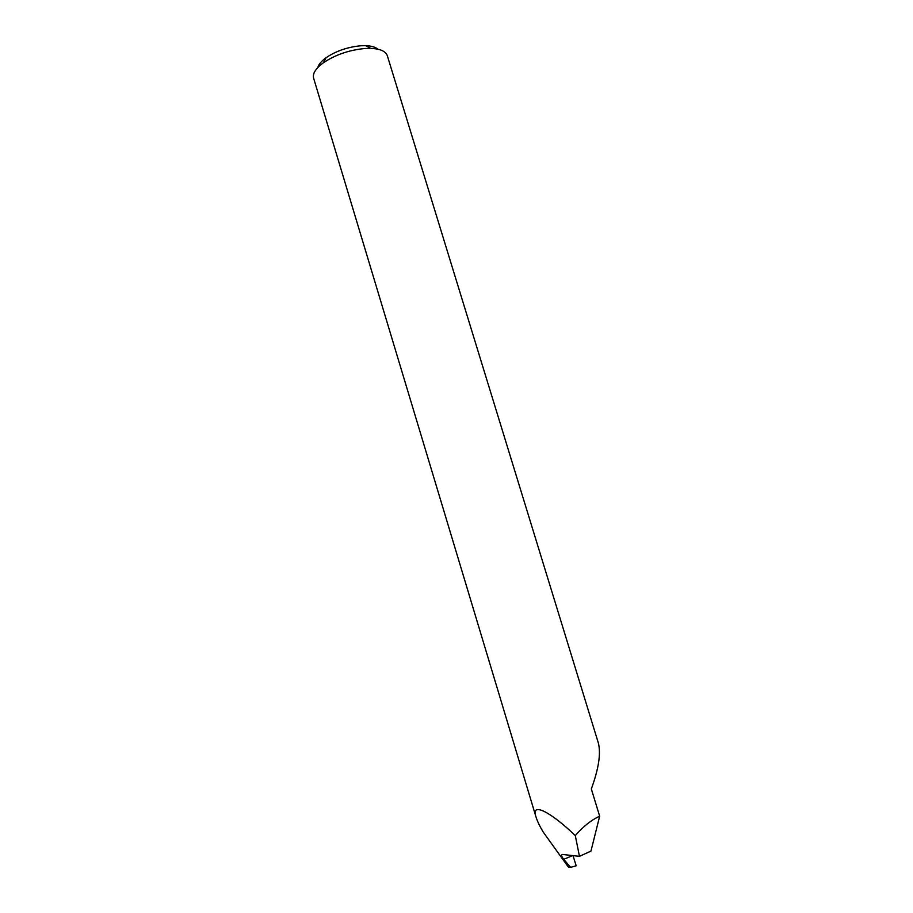<?xml version="1.0" encoding="UTF-8"?>
<svg xmlns="http://www.w3.org/2000/svg" width="913" height="913" viewBox="0 0 913 913"><rect width="100%" height="100%" fill="white"/><g stroke="black" fill="none" stroke-linecap="round" stroke-linejoin="round"><path stroke-width="1.37" d="M317.815 67.528C318.671 64.355 321.422 61.091 326.067 57.713C336.155 50.945 347.785 46.962 360.943 45.764L365.691 45.673C371.386 45.901 375.448 47.077 377.902 49.211M599.658 816.211C591.339 819.988 583.224 826.448 575.293 835.589L579.447 856.326L590.962 851.11L599.658 816.211L591.327 788.935C598.688 768.792 601.028 753.476 598.346 742.988L387.329 55.739C385.777 51.276 380.253 48.823 370.758 48.378L365.097 48.492C349.348 49.953 335.448 54.712 323.385 62.769C315.715 68.429 312.451 73.554 313.604 78.141L535.999 816.975C537.301 821.129 539.686 826.128 543.144 831.96L568.365 867.065L570.614 867.35L576.183 865.786L573.01 855.618M572.656 855.584L563.743 859.327C561.301 856.223 560.924 854.602 562.613 854.477L579.447 856.326M575.293 835.589C551.041 812.182 530.373 801.192 535.999 816.975M563.812 859.418L570.614 867.35M365.691 45.673L370.758 48.378M326.067 57.713L323.385 62.769"/></g></svg>
